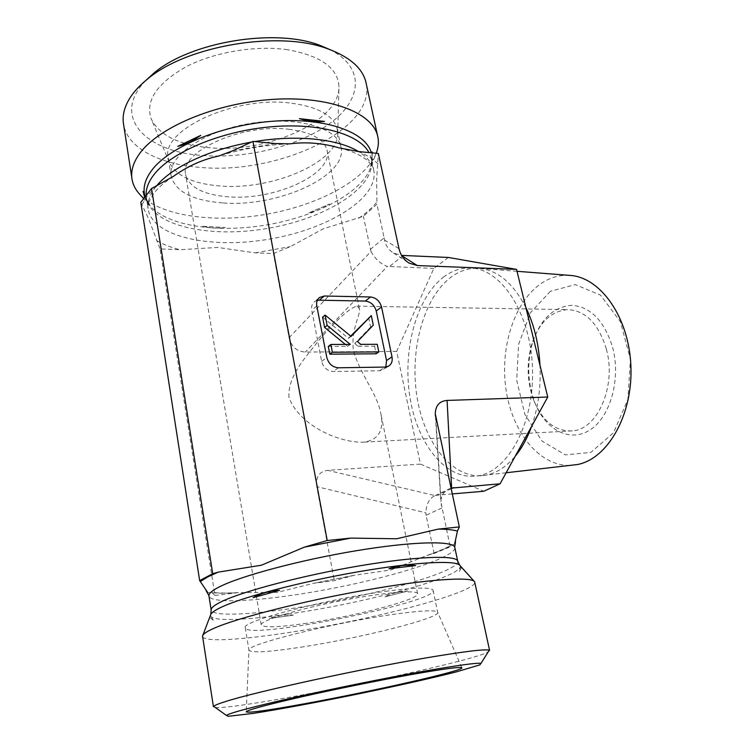 <?xml version="1.0" encoding="UTF-8"?>
<svg xmlns="http://www.w3.org/2000/svg" width="754" height="754" viewBox="0 0 754 754"><rect width="100%" height="100%" fill="white"/><g stroke="black" fill="none" stroke-linecap="round" stroke-linejoin="round"><path stroke-width="0.57" stroke-dasharray="3.77 2.83" d="M606.32 348.961C598.516 323.664 585.632 310.544 567.687 309.602C550.712 311.119 538.658 322.966 531.523 345.153C526.396 363.965 527.15 382.391 533.766 400.421C542.673 421.561 555.651 431.712 572.72 430.864C597.828 429.196 616.715 385.445 606.32 348.961M612.606 347.349C621.164 379.168 610.174 417.499 589.788 430.072C569.487 443.022 545.133 429.507 534.718 402.372C527.649 383.126 526.848 363.475 532.324 343.409C540.137 319.489 553.276 306.793 571.749 305.313C590.655 306.784 604.274 320.799 612.606 347.349M550.401 291.298L530.439 312.731L518.639 344.229L516.688 380.12L524.831 414.342L541.909 440.996L565.293 454.879L590.882 452.4L613.483 432.843L627.884 399.432L630.419 359.3L620.41 321.694L600.42 295.068L575.274 284.597L550.401 291.298M288.952 397.33C287.491 376.321 305.973 356.793 319.988 339.017C337.519 318.951 349.809 308 356.831 306.152L359.338 308.461C361.232 314.427 350.685 328.056 353.419 350.619C359.752 373.428 377.613 394.747 380.695 413.003C384.333 429.874 378.885 439.573 364.352 442.108C340.667 443.55 299.178 425.887 288.952 397.33M569.722 465.425C538.818 465.944 511.985 431.542 505.972 389.29C499.779 347.057 514.473 301.025 541.834 283.033C550.533 277.378 559.77 274.824 569.562 275.38M525.877 307.547C513.059 282.957 497.367 269.885 478.79 268.33L477.188 268.254C468.055 268.141 459.459 271.016 451.401 276.878C423.531 297.387 409.394 350.063 417.037 397.038C424.436 444.049 453.625 480.581 485.34 475.293L486.943 474.973C497.188 472.72 506.603 466.481 515.189 456.274M531.551 426.491C538.177 407.782 540.986 387.396 539.996 365.351M448.357 257.453L433.823 268.396L396.67 351.411L420.449 464.106L483.814 491.25M444.125 276.643C416.387 297.236 402.325 350.11 409.94 397.264C417.311 444.445 446.368 481.137 477.951 475.849C508.507 471.316 534.869 422.391 532.456 367.226C530.364 312.033 500.354 267.858 469.789 267.972C460.703 267.858 452.146 270.752 444.125 276.643M300.752 647.205C359.526 638.327 441.25 617.894 437.669 612.248L437.669 612.248C435.953 609.769 421.024 610.495 392.881 614.444C332.806 622.842 244.701 645.056 248.952 650.136L248.952 650.136C251.073 653.115 268.339 652.144 300.752 647.205M215.305 707.497C240.488 709.863 467.612 663.511 488.121 651.993M202.637 636.828C206.53 644.265 274.305 636.696 342.109 623.077C409.969 609.552 473.682 590.919 474.832 582.635M388.244 590.985C328.32 598.553 240.809 621.437 245.267 627.677C245.05 640.909 439.563 601.928 433.088 590.212C431.279 587.178 416.331 587.441 388.244 590.985M303.862 623.681C352.825 616.895 420.817 599.251 417.584 593.587C416.792 589.571 380.751 592.804 338.131 601.306C295.502 609.76 260.328 620.74 261.195 624.783C262.995 627.78 277.218 627.413 303.862 623.681M454.662 544.039L450.93 545.406L450.185 546.848L434.097 553.455L426.783 555.5L390.93 569.967L354.323 575.255L334.286 580.703L313.683 583.266L277.491 592.361L238.368 592.616L214.956 595.462L160.018 248.886L179.999 249.715L217.614 247.444L255.21 252.854L273.448 253.608L290.243 246.652L323.259 228.811L363.353 216.332L376.925 204.23L376.632 179.537L378.338 153.467M214.956 595.462L211.723 592.437L207.755 592.578M461.627 567.574L459.393 571.419C459.704 568.243 460.458 566.961 461.627 567.574L459.393 571.419M407.763 590.938L384.455 597.027C391.797 593.228 399.563 591.202 407.763 590.938L384.455 597.027M293.363 615.141L269.235 618.487C277.067 615.547 285.106 614.435 293.363 615.141L269.235 618.487M213.25 620.222L209.772 617.46C210.649 616.433 211.808 617.356 213.25 620.222L209.772 617.46M253.118 597.639L279.564 590.363M388.923 568.78L415.624 565.547M450.93 488.149L450.364 488.338C444.257 490.76 441.09 495.208 440.854 501.702L450.185 546.848M441.872 507.979L426.085 515.265L434.097 553.455M426.085 515.265L425.859 512.814L316.784 486.641L334.286 580.703M396.67 351.411L305.304 352.061C296.756 351.505 291.355 346.727 289.093 337.726L273.448 253.608M420.449 464.106L327.688 470.345L435.199 495.614C429.478 497.951 426.368 503.681 425.859 512.814M316.784 486.641C315.606 476.971 319.234 471.542 327.688 470.345M140.81 202.336L148.821 219.169L160.018 248.886M291.798 103.223C318.197 106.974 333.315 115.475 337.151 128.717L337.717 133.194C338.838 162.185 271.779 190.677 219.678 185.946C192.741 183.703 175.946 175.795 169.282 162.233L168.151 157.803C160.696 129.895 235.7 95.183 291.798 103.223M287.51 49.726C255.672 45.108 214.372 52.017 185.965 66.852C156.898 83.449 145.277 100.716 151.092 118.632C159.037 134.909 178.019 144.561 208.057 147.595C266.03 153.929 339.979 121.507 338.961 86.738C338.046 68.077 320.893 55.739 287.51 49.726M366.416 84.542C374.502 130.442 276.586 175.06 199.687 167.341C160.168 164.306 128.303 148.5 123.722 125.296M145.861 80.442C110.706 116.295 145.145 151.714 201.723 155.399C246.662 159.226 300.12 145.805 331.006 122.582C361.939 99.509 365.209 67.558 330.205 49.736M145.126 196.803L150.404 206.106C168.368 226.615 219.433 233.325 268.415 224.617C317.443 215.955 361.694 192.524 370.648 167.633L376.189 153.26C365.332 180.244 318.678 204.937 267.114 214.145C215.587 223.382 161.45 216.558 140.263 194.89M222.656 202.92C192.279 200.507 175.088 191.469 171.101 175.786C167.812 156.276 203.194 131.366 249.254 123.618C295.266 115.654 336.765 127.247 340.827 146.389C349.225 175.503 277.99 207.623 222.656 202.92M288.763 129.273C311.091 132.12 323.834 139 326.982 149.923C333.89 173.986 274.333 200.903 228.142 196.813C203.09 194.72 188.924 187.256 185.616 174.41C179.424 151.686 241.921 123.232 288.763 129.273M144.655 197.407L147.605 202.722L145.013 196.945M202.628 226.294L225.38 227.51C218.142 228.613 210.555 228.208 202.628 226.294L225.38 227.51M308.923 212.864L329.573 204.089C322.929 208.528 316.049 211.459 308.923 212.864L329.573 204.089M372.146 152.864L371.892 163.92L372.306 152.883M143.072 191.403L147.605 202.722M289.093 337.726L370.996 251.44L363.353 216.332M370.308 249.442L384.116 237.84L376.925 204.23M384.116 237.84L384.568 240.083C385.765 245.813 388.781 250.139 393.588 253.071L401.58 255.399M371.892 163.92L372.099 151.94M322.58 317.114L348.461 338.348L351.081 336.397M348.461 338.348L350.685 336.067M368.668 317.594L370.629 327.095L373.277 325.134M370.629 327.095L354.785 343.532L357.415 341.6M354.785 343.532L358.141 346.284L360.789 344.361M358.141 346.284L374.559 346.209L377.245 344.305M374.559 346.209L376.123 353.796M328.292 346.416L347.688 346.331L350.308 344.399M347.688 346.331L345.351 344.418M436.123 495.378L437.923 495.124L451.081 488.828M317.293 300.394L314.493 301.675C312.081 303.664 311.166 306.473 311.76 310.101L321.628 361.317C323.428 367.603 327.283 371.015 333.183 371.543L379.62 370.751L383.051 369.846L385.794 367.038M452.183 493.927L437.923 495.124M370.996 251.44C375.049 258.858 380.497 263.853 387.339 266.426L305.304 352.061M433.823 268.396L387.339 266.426M450.6 545.943C444.917 548.799 437.706 551.768 428.969 554.859M352.881 575.622L315.163 583.068M236.04 592.851C226.624 593.323 218.688 593.313 212.242 592.823M454.888 547.932C454.539 557.357 397.33 575.651 335.568 587.809C273.862 600.08 212.562 605.132 209.009 596.31M457.687 560.976C460.562 569.308 401.976 587.771 338.339 600.373C274.767 613.106 211.733 618.732 211.129 609.807M459.648 565.142L460.006 565.547C464.662 573.483 404.596 592.324 339.253 605.274C273.975 618.365 209.329 624.274 210.573 615.019L210.8 614.397M435.84 418.574L441.335 505.614M255.21 252.854L290.243 246.652M358.744 218.236C366.321 213.043 372.41 207.604 376.991 201.931M378.046 163.967C373.475 159.151 366.896 155.004 358.32 151.535M275.182 143.543L232.75 150.791M156.37 186.304L147.482 195.597L141.846 204.843M156.163 186.398L155.597 187.115C149.839 194.589 147.341 201.733 148.076 208.528C151.761 237.331 212.374 249.527 271.063 238.811C329.875 228.585 380.563 196.898 373.503 169.132C371.694 162.478 366.68 156.625 358.461 151.554M254.673 141.573L251.374 142.138M156.587 240.573C163.062 244.371 170.856 247.416 179.999 249.715M146.135 195.503L146.238 196.794C149.999 226.115 210.526 238.801 269.074 228.132C327.745 217.972 378.206 185.936 371.043 157.661L368.97 152.562M339.243 147.907C350.902 150.687 360.007 154.645 366.557 159.801C371.515 164.655 373.833 167.765 373.503 169.132L371.043 157.661C371.797 156.889 371.665 160.216 370.648 167.633C372.41 162.553 372.617 157.605 371.288 152.789M398.979 248.613L384.568 240.083M379.62 370.751L385.058 367.075M338.433 367.792L333.183 371.543M321.628 361.317L326.802 357.481M316.803 305.954L311.76 310.101M403.249 255.483L389.158 266.737M401.816 255.794L401.147 255.37M533.766 400.421L534.718 402.372M531.523 345.153L532.324 343.409M364.352 442.108L572.72 430.864M356.831 306.152L567.687 309.602M517.018 271.299L478.79 268.33M506.132 472.758L486.943 474.973M477.188 268.254L469.789 267.972M485.34 475.293L477.951 475.849M245.267 627.677L248.952 650.136L246.219 711.851M433.088 590.212L437.669 612.248L461.891 667.808M426.773 555.5C437.009 551.928 445.058 548.554 450.93 545.396M354.323 575.255L313.683 583.266M238.368 592.606C227.35 593.2 218.462 593.144 211.723 592.427M202.835 635.292L202.572 635.99M337.717 133.194L338.961 86.738M169.282 162.233L151.092 118.632M340.827 146.389L337.151 128.717M171.101 175.786L168.151 157.803M417.584 593.587L380.704 413.003M359.356 308.461L326.982 149.923M261.195 624.783L185.616 174.41M289.31 143.844C265.587 144.853 242.317 148.83 219.48 155.786M173.288 176.445C164.824 182.006 158.519 187.426 154.391 192.704C149.028 200.687 146.926 205.955 148.076 208.528L146.238 196.794C146.399 196.436 145.428 199.32 150.404 206.106L143.675 198.66M450.364 488.338L435.199 495.614M435.426 416.104L440.854 501.702M388.508 366.18L383.051 369.846M319.065 297.877L314.493 301.675M393.588 253.071L407.584 262.119"/><path stroke-width="1.13" d="M517.018 271.299L569.562 275.38C600.024 276.765 628.921 316.708 630.881 365.728C633.143 414.728 607.743 458.856 577.423 464.539L569.722 465.425M515.189 456.274C521.796 448.253 527.253 438.328 531.551 426.491M539.996 365.351C538.761 343.692 534.049 324.427 525.877 307.547M452.183 493.927L483.814 491.25L500.072 483.795L547.743 397.028L516.547 269.385L448.357 257.453L401.58 255.399M305.116 703.661C268.415 710.362 248.782 713.096 246.219 711.851C247.227 710.07 265.333 705.141 300.535 697.064C334.597 689.344 379.281 680.287 412.033 674.434C444.087 668.798 460.713 666.583 461.891 667.808C464.125 670.636 371.345 691.606 305.116 703.661M423.409 671.333C457.998 665.245 477.188 662.606 480.977 663.407L479.798 664.905L456.161 671.937C431.392 678.242 394.446 686.498 355.841 694.434C317.208 702.294 279.376 709.326 253.457 713.369L228.179 716.3L226.379 715.395C230.554 712.747 253.372 706.715 294.842 697.29C334.936 688.289 386.057 677.978 423.409 671.333M488.121 651.993L489.233 650.221C485.463 648.902 464.813 651.39 427.273 657.705C360.044 669.034 254.833 692.002 225.55 701.54C218.594 703.718 214.626 705.31 213.646 706.309L215.305 707.497M474.832 582.635L474.568 581.749C471.759 576.376 427.537 579.176 365.398 590.128C303.344 601.023 237.491 617.837 214.042 628.27C206.747 631.484 202.92 634.057 202.572 635.99L202.637 636.828M207.755 592.578L199.659 580.589L140.81 202.336L151.554 188.538L173.288 176.445C187.661 166.172 202.807 159.367 218.707 156.031L232.75 150.791L252.939 141.403L275.182 143.543L289.31 143.844M199.659 580.589L212.713 573.719L218.132 572.145L261.365 565.227L304.333 547.159L327.208 540.524L252.939 141.403M327.208 540.524L350.761 538.102L396.632 538.771L438.357 529.091L459.337 526.933L457.433 531.07L454.662 544.039M279.564 590.363C270.29 590.674 261.468 593.106 253.118 597.639L279.564 590.363M415.624 565.547C406.425 564.51 397.528 565.585 388.923 568.78L415.624 565.547M547.743 397.028L447.084 400.431C439.516 401.043 435.576 405.482 435.275 413.767L459.337 526.933M516.547 269.385L417.348 265.568L401.816 255.794M290.158 143.816C306.077 141.724 322.439 143.081 339.243 147.897L358.32 151.535L378.338 153.467L398.979 248.613C400.525 255.106 403.927 259.951 409.205 263.165L417.348 265.568M385.794 367.038L386.548 360.544L376.237 311.006L381.552 307.001L392.005 356.831C392.73 361.109 391.562 364.229 388.508 366.18L385.058 367.075L338.433 367.792C332.495 367.245 328.621 363.805 326.802 357.481L316.803 305.954C316.199 302.297 317.114 299.479 319.536 297.481L319.065 297.877M376.237 311.006C374.474 305.078 370.817 301.76 365.266 301.072L319.281 300.196L324.333 296.002L319.536 297.481M324.333 296.002L370.516 296.982L365.266 301.072M381.552 307.001C379.771 301.025 376.095 297.689 370.516 296.982M212.713 573.719L151.554 188.538M123.722 125.296L123.298 122.534C122.402 114.325 124.825 105.814 130.565 97.002C134.476 91.102 139.858 85.353 146.691 79.754C186.276 45.325 280.281 29.877 328.848 49.236C349.696 57.153 361.986 67.869 365.728 81.394L366.416 84.542M330.205 49.736L320.356 45.532C275.502 27.709 189.989 41.762 153.505 73.44L145.861 80.442M140.263 194.89L138.877 193.363C134.796 188.604 132.431 183.373 131.799 177.671C131.007 170.055 133.562 162.091 139.49 153.788C157.963 127.53 215.314 103.185 271.798 99.443C328.348 95.56 371.609 112.195 377.443 135.202C378.923 140.668 378.659 146.276 376.661 152.025L376.208 153.26L376.661 152.025M177.755 146.37C185.635 144.466 193.297 140.8 200.743 135.381L177.755 146.37L200.743 135.381M145.013 196.945L143.072 191.403L144.655 197.407M372.306 152.883L372.099 151.94L372.146 152.864M324.55 121.413L299.404 118.651C308.235 121.281 316.614 122.205 324.55 121.413L299.404 118.651M325.115 315.078L351.081 336.397L371.307 315.606L373.277 325.134L357.415 341.6L360.789 344.361L377.245 344.305L378.819 351.92L332.391 352.259L330.865 344.465L350.308 344.399L327.142 325.417L325.115 315.078L322.58 317.114L324.588 327.424L327.142 325.417M350.685 336.067L371.307 315.606M332.391 352.259L329.8 354.182L376.123 353.796L378.819 351.92M329.8 354.182L328.292 346.416L330.865 344.465M345.351 344.418L324.588 327.424M500.072 483.795L450.93 488.149M319.281 300.196L317.293 300.394M200.489 581.4L207.548 577.027L218.132 572.145M209.009 596.31L208.905 595.641C208.896 593.332 212.411 590.391 219.471 586.819C240.997 575.849 300.742 559.883 356.689 550.656C412.73 541.372 452.607 540.59 454.719 547.159L454.888 547.932M304.333 547.159L350.761 538.102M438.357 529.091C446.962 529.195 453.314 529.864 457.433 531.07M210.8 614.397L211.129 609.807C211.148 607.677 214.711 604.906 221.817 601.494C243.495 591.023 303.504 575.283 359.611 565.839C415.812 556.339 455.689 554.953 457.687 560.976L454.719 547.159L455.539 541.466M202.835 635.292L210.573 615.019C211.007 612.983 214.598 610.382 221.337 607.206C243.071 596.914 302.854 581.277 359.3 571.598C415.831 561.871 456.773 559.958 460.006 565.547L474.172 581.296M358.461 151.554C338.471 139.038 297.029 134.476 254.673 141.573M251.374 142.138C209.018 149.452 170.894 167.68 156.163 186.398M368.97 152.562C359.158 133.854 318.122 122.148 268.565 127.021C219.046 131.79 170.385 152.732 153.665 175.041C148.302 182.138 145.795 188.952 146.135 195.503M371.288 152.789C365.907 132.054 325.992 117.417 274.022 121.149C222.11 124.759 169.169 146.719 151.667 170.432C144.749 179.791 142.563 188.585 145.126 196.803M451.081 488.828L453.738 487.555M451.627 487.942L447.084 400.431M392.005 356.831L386.548 360.544M577.423 464.539L506.132 472.758M480.977 663.407L489.233 650.221M226.379 715.395L213.646 706.309M489.591 650.448L474.671 581.918M213.41 706.658L202.543 636.197M206.115 590.646L208.905 595.641L211.129 609.807M459.648 565.142L457.687 560.976M153.505 73.44L146.691 79.754M320.356 45.532L328.848 49.236M123.298 122.534L131.799 177.671M365.728 81.394L377.443 135.202M219.48 155.786L218.717 156.031M143.675 198.66L138.877 193.363M435.275 413.767L435.426 416.104M407.584 262.119L409.205 263.165"/></g></svg>
